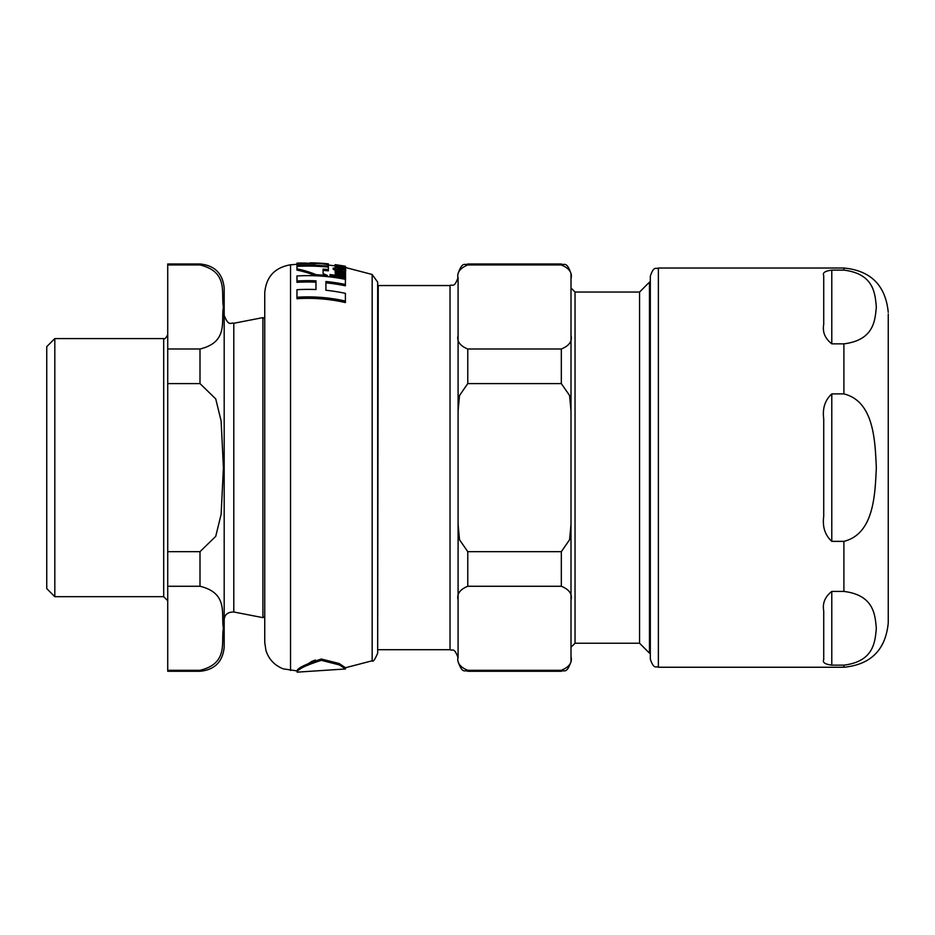 <?xml version="1.0" encoding="UTF-8"?>
<svg xmlns="http://www.w3.org/2000/svg" width="935" height="935" viewBox="0 0 935 935"><rect width="100%" height="100%" fill="white"/><g stroke="black" fill="none" stroke-linecap="round" stroke-linejoin="round"><path stroke-width="1.4" d="M54.814 596.682L54.814 338.587L46.75 346.651L46.75 588.618L54.814 596.682L163.695 596.682L167.727 600.714M199.996 670.301L167.727 670.301L167.727 586.268L199.996 586.268C228.888 593.234 220.812 614.622 223.418 628.285C220.812 641.948 228.888 663.336 199.996 670.301L199.996 671.283C214.688 669.846 222.752 661.781 224.19 647.09L224.19 288.179C222.752 273.476 214.688 265.411 199.996 263.986L199.996 264.967C228.888 271.921 220.812 293.321 223.418 306.984C220.812 320.647 228.888 342.035 199.996 349L167.727 349L167.727 264.967L199.996 264.967M199.996 383.595L215.74 398.929L221.116 420.949L223.418 467.629L221.116 514.32L215.74 536.339L199.996 551.673L167.727 551.673L167.727 383.595L199.996 383.595L199.996 349M167.727 349L167.727 383.595M199.996 263.986L167.727 263.986L167.727 264.967M167.727 670.301L167.727 671.283L199.996 671.283M167.727 551.673L167.727 586.268M575.037 292.047L575.037 643.222L639.563 643.222L639.563 292.047L575.037 292.047L571.005 288.015M561.327 264.967C569.24 268.216 572.465 272.775 571.005 278.63L571.005 273.663C566.481 260.503 564.273 265.844 561.327 263.986L561.327 264.967L467.769 264.967L467.769 263.986L561.327 263.986M571.005 278.63L571.005 335.326C572.465 341.193 569.24 345.751 561.327 349L467.769 349C459.856 345.751 456.631 341.193 458.092 335.326L458.092 278.63C456.631 272.775 459.856 268.216 467.769 264.967M377.67 649.696L378.243 285.549L450.027 285.549C452.447 283.924 454.106 288.693 458.092 277.485L458.092 278.63M561.327 670.301L561.327 671.283C564.273 669.425 566.481 674.766 571.005 661.606L571.005 656.627C572.477 662.506 569.251 667.064 561.327 670.301L467.769 670.301C459.856 667.052 456.631 662.494 458.092 656.627L458.092 657.772C453.978 646.471 452.306 651.321 450.027 649.708L378.243 649.708M458.092 335.326L458.092 410.944L459.517 395.505L467.769 383.595L561.327 383.595L569.579 395.505L571.005 410.944L571.005 335.326M571.005 410.944L571.005 524.325L569.579 539.752L561.327 551.673L467.769 551.673L459.517 539.752L458.092 524.325L458.092 599.943C456.631 594.076 459.856 589.517 467.769 586.268L561.327 586.268C569.251 589.506 572.477 594.064 571.005 599.943L571.005 524.325M571.005 599.943L571.005 656.627M458.092 656.627L458.092 599.943M458.092 524.325L458.092 410.944M639.563 292.047L649.474 282.125L649.474 653.133L650.316 653.133M831.788 343.846L831.788 270.121C825.009 270.986 822.321 272.821 823.723 275.615C822.321 272.821 825.009 270.986 831.788 270.121L843.896 270.121C874.365 273.885 875.043 294.081 876.34 306.984C875.043 319.887 874.365 340.071 843.896 343.846L831.788 343.846C825.009 338.493 822.321 332.007 823.723 324.375L823.723 275.615M831.788 393.904L843.896 393.904C874.365 401.442 875.043 441.823 876.34 467.629C875.043 493.435 874.365 533.815 843.896 541.365L831.788 541.365C825.009 535.136 822.321 526.814 823.723 516.4L823.723 418.868C822.321 408.455 825.009 400.133 831.788 393.904L831.788 541.365M831.788 591.423L843.896 591.423C874.365 595.186 875.043 615.382 876.34 628.285C875.043 641.188 874.365 661.372 843.896 665.147L831.788 665.147C825.009 664.271 822.321 662.436 823.723 659.654L823.723 610.882C822.321 603.262 825.009 596.775 831.788 591.423L831.788 665.147C825.009 664.271 822.321 662.436 823.723 659.654M888.25 314.008L888.25 622.897L888.25 314.008M649.474 282.125L650.316 282.125L650.316 276.082L650.316 659.187C654.161 670.208 655.996 665.708 658.38 667.251L658.38 268.018C655.996 269.56 654.161 265.049 650.316 276.082M296.968 266.381L296.968 268.859A199.728 137.889 90 0 1 316.252 274.726A191.219 191.219 0 0 1 327.425 275.533A201.27 139.046 -90 0 0 323.089 273.593L323.089 269.116A197.168 197.168 0 0 1 328.372 269.596L328.372 267.106A199.611 199.611 0 0 0 296.968 266.381L296.968 265.493A200.499 200.499 0 0 1 328.372 266.206L328.372 264.757A203.725 151.669 -90 0 0 310.023 262.84A202.825 202.825 0 0 1 328.372 263.845L328.372 264.757M344.524 266.861A202.135 202.135 91.7 0 0 342.549 266.51L343.788 267.305L340.585 267.41L340.585 266.148L335.092 266.031L340.352 267.831L345.681 267.702L344.524 266.861M311.998 661.255L297.155 670.944C297.026 668.361 305.091 664.388 321.324 659.035L339.148 663.499L345.483 667.742L345.483 668.946L339.487 664.96L321.324 660.32C305.149 665.58 297.096 669.518 297.155 672.16L345.506 668.969M315.457 660.063L313.05 660.846M345.401 284.462L345.401 279.343A190.144 190.144 0 0 0 296.968 275.965L296.968 280.991A185.165 185.165 0 0 1 315.972 280.827L315.972 289.546A176.54 176.54 0 0 0 296.968 289.721L296.968 297.26A169.095 169.095 0 0 1 345.401 301.07L345.401 293.368A176.551 176.551 0 0 0 325.918 290.271L325.918 281.517A185.177 185.177 0 0 1 345.401 284.462L345.401 285.818A183.856 183.856 0 0 0 325.918 282.849M315.972 289.546L315.972 282.16A183.844 183.844 0 0 0 296.968 282.323L296.968 280.991M345.401 301.07L345.401 302.566A167.645 167.645 0 0 0 296.968 298.721L296.968 297.26M328.372 268.345L328.372 270.846A195.929 195.929 0 0 0 323.089 270.367L323.089 273.593M315.738 275.802A198.5 137.036 -90 0 0 296.968 270.11L296.968 268.859M335.314 267.585L335.092 266.031L335.957 267.679M335.092 267.27L340.328 267.34M343.168 269.397L337.138 268.357M345.681 267.702L345.471 269.222M345.529 272.541L345.529 271.769A197.53 197.53 0 0 0 339.685 270.729L335.092 271.384L336.588 272.926L335.314 272.74L335.314 273.698A193.977 193.977 0 0 1 345.529 275.428L345.529 274.458A194.912 194.912 0 0 0 338.213 273.172L336.787 271.898L339.697 271.501A196.782 196.782 0 0 1 345.529 272.541L345.529 273.815A195.532 195.532 0 0 0 339.697 272.763L336.787 273.16M335.314 273.207L335.092 271.384M345.529 275.428L345.529 276.713A192.715 192.715 0 0 0 335.314 274.972L335.314 273.698M335.992 270.601A203.082 108.542 -90 0 0 333.199 269.315L333.199 268.065A204.286 109.185 90 0 1 336.927 269.806L336.927 270.472M336.927 269.806L337.138 269.245A198.594 198.594 0 0 1 341.661 269.97L345.705 269.712L345.705 270.963L344.396 271.559M342.549 267.445A201.2 201.2 0 0 0 340.585 267.106M335.127 265.937L335.092 264.698L337.628 265.236A202.591 202.591 0 0 0 335.314 264.909L335.314 265.809M328.372 263.834L296.968 263.132A203.503 151.493 90 0 1 315.317 263.857A201.937 201.937 0 0 0 296.968 264.032L296.968 265.493M328.372 266.206L328.372 267.106M296.968 263.132L296.968 264.032M335.314 265.096A202.404 202.404 0 0 1 345.529 266.744L345.529 266.569A202.591 202.591 0 0 0 340.176 265.633L338.038 265.072A202.965 148.805 -90 0 0 336.261 264.792L335.092 264.698M345.529 266.744L345.529 267.387M330.008 275.767A191.278 191.278 0 0 1 345.529 278.209L345.529 277.005A192.446 192.446 0 0 0 330.008 274.574L330.008 276.912M345.529 278.209L345.529 279.518M345.705 269.712L345.05 268.894A200.3 200.265 91.6 0 0 343.168 268.555L343.893 269.303L342.14 269.409A199.213 199.213 0 0 0 337.138 268.614L337.138 267.702A200.16 200.137 90.8 0 0 335.314 267.445L335.314 268.345A199.295 199.248 90.5 0 0 333.199 268.065M343.168 268.555L343.168 269.537M344.898 270.25L344.898 271.501M337.138 269.841L337.138 270.46M335.092 264.78L335.092 265.844L328.372 265.049M335.314 264.652L335.314 264.687A202.848 202.848 0 0 1 345.529 266.3L345.529 266.569M342.549 266.51L342.549 267.597M328.372 269.596L328.372 270.846M327.425 275.533L327.425 276.631M316.252 274.726L316.252 275.813M372.165 660.788L372.165 274.481L377.67 282.125L377.67 653.133C374.9 659.666 373.077 662.214 372.165 660.788L345.483 667.742M290.528 670.477L290.528 264.792C274.691 267.527 266.101 276.9 264.745 292.912L264.745 642.357L265.926 650.409C268.789 659.257 274.539 665.404 283.188 668.829L297.155 670.944L297.155 672.16M224.19 619.905C224.494 614.646 227.696 612.004 233.797 611.993L233.797 323.276C231.085 322.037 228.888 327.425 224.19 315.352M233.797 323.276L262.922 317.608L262.922 617.649L264.745 616.609M199.996 551.673L199.996 586.268M54.814 338.587L163.695 338.587L163.695 596.682M458.092 661.606C462.603 674.766 464.824 669.425 467.769 671.283L467.769 670.301M467.769 383.595L467.769 349M467.769 586.268L467.769 551.673M561.327 551.673L561.327 586.268M561.327 349L561.327 383.595M450.027 285.549L450.027 649.708M843.896 270.121L843.896 268.018C870.836 270.636 885.62 285.432 888.25 312.372M843.896 393.904L843.896 343.846M843.896 591.423L843.896 541.365M888.25 622.897C885.62 649.837 870.836 664.621 843.896 667.251L843.896 665.147M341.661 269.97L341.661 271.068M339.697 271.501L339.697 272.763M340.352 267.831L340.352 269.07M233.797 611.993L262.922 617.649M262.922 317.608L264.745 318.66M163.695 338.587C164.794 339.335 166.138 337.991 167.727 334.555M467.769 263.986C464.824 265.844 462.603 260.503 458.092 273.663M575.037 643.222L571.005 647.254M639.563 643.222L649.474 653.133M467.769 671.283L561.327 671.283M843.896 268.018L658.38 268.018M843.896 667.251L658.38 667.251M290.528 264.792L296.968 264.325M372.165 274.481L345.646 267.55"/></g></svg>
